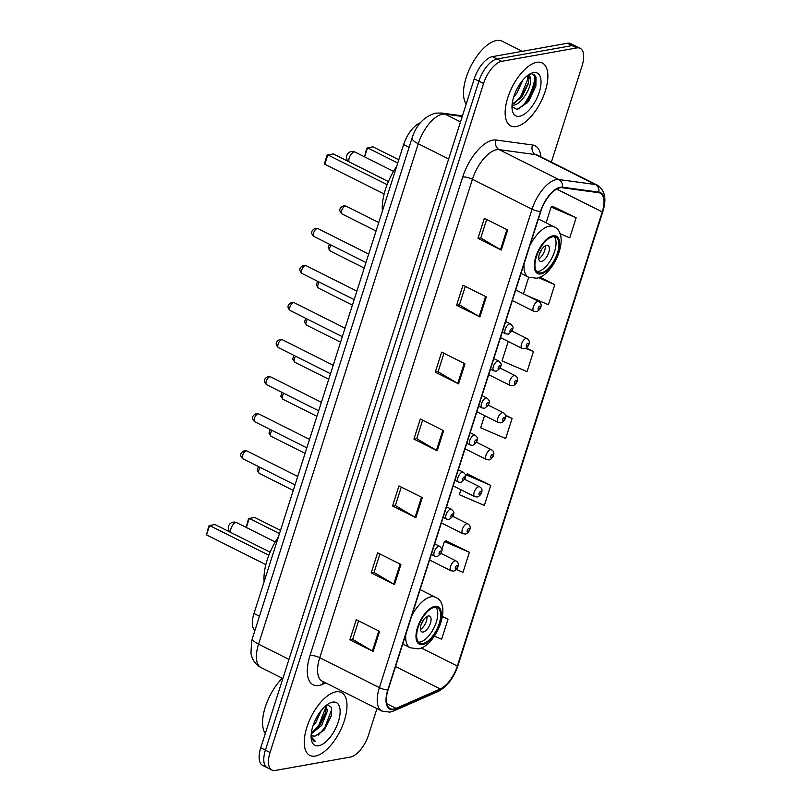 <?xml version="1.0" encoding="UTF-8"?>
<svg xmlns="http://www.w3.org/2000/svg" width="811" height="811" viewBox="0 0 811 811"><rect width="100%" height="100%" fill="white"/><g stroke="black" fill="none" stroke-linecap="round" stroke-linejoin="round"><path stroke-width="1.22" d="M254.918 630.461A21.998 10.087 -63.4 0 1 253.975 613.501L403.635 144.571A21.998 10.087 -63.4 0 1 420.392 122.775M522.355 106.535A29.328 13.452 116.6 0 0 534.986 75.636M551.368 162.109L582.065 65.914A21.998 10.087 116.6 0 0 580.2 48.346L570.873 43.672A21.998 10.087 116.6 0 0 567.426 43.267L492.378 56.658A21.998 10.087 116.6 0 0 474.242 78.819L260.747 747.803A21.998 10.087 116.6 0 0 262.612 765.371L267.275 767.713A21.998 10.087 116.6 0 1 265.41 750.134A21.998 10.087 116.6 0 0 267.275 767.713L271.938 770.044A21.998 10.087 116.6 0 0 275.385 770.45L350.433 757.058A21.998 10.087 116.6 0 0 368.569 734.898L376.963 708.601M580.2 48.346A21.998 10.087 116.6 0 0 576.743 47.94L501.695 61.332A21.998 10.087 116.6 0 0 483.569 83.492L478.906 81.151L265.41 750.134L478.906 81.151A21.998 10.087 116.6 0 1 497.031 58.99A21.998 10.087 116.6 0 0 478.906 81.151L474.242 78.819M576.743 47.94L572.09 45.598L497.031 58.99L572.09 45.598A21.998 10.087 116.6 0 1 575.536 46.004A21.998 10.087 116.6 0 0 572.09 45.598L567.426 43.267M315.367 756.065A35.197 16.139 116.6 0 0 342.435 725.916A35.197 16.139 116.6 0 0 341.39 692.482A35.197 16.139 116.6 0 0 335.866 691.844A35.197 16.139 116.6 0 0 308.788 721.983A35.197 16.139 116.6 0 0 309.843 755.416A35.197 16.139 116.6 0 0 315.367 756.065A35.197 16.139 116.6 0 0 342.435 725.916A35.197 16.139 116.6 0 0 341.39 692.482A35.197 16.139 116.6 0 0 335.866 691.844A35.197 16.139 116.6 0 0 308.788 721.983A35.197 16.139 116.6 0 0 309.843 755.416A35.197 16.139 116.6 0 0 315.367 756.065M516.272 126.546A35.197 16.139 116.6 0 0 543.34 96.408A35.197 16.139 116.6 0 0 542.285 62.974A35.197 16.139 116.6 0 0 536.76 62.325A35.197 16.139 116.6 0 0 509.693 92.464A35.197 16.139 116.6 0 0 510.748 125.908A35.197 16.139 116.6 0 0 516.272 126.546A35.197 16.139 116.6 0 0 543.34 96.408A35.197 16.139 116.6 0 0 542.285 62.974A35.197 16.139 116.6 0 0 536.76 62.325A35.197 16.139 116.6 0 0 509.693 92.464A35.197 16.139 116.6 0 0 510.748 125.908A35.197 16.139 116.6 0 0 516.272 126.546M393.781 709.057A23.468 10.766 -63.4 0 1 390.101 708.621A23.468 10.766 -63.4 0 1 388.104 689.877L540.795 211.418A23.468 10.766 -63.4 0 1 562.205 187.716L598.66 192.694A23.468 10.766 -63.4 0 1 600.272 193.19A23.468 10.766 -63.4 0 1 602.269 211.935L457.343 666.044A23.468 10.766 -63.4 0 1 440.282 688.965L396.062 708.338A23.468 10.766 -63.4 0 1 393.781 709.057M393.609 709.584A24.046 11.03 116.6 0 0 395.94 708.855L440.17 689.482A24.046 11.03 116.6 0 0 457.657 665.983L602.583 211.874A24.046 11.03 116.6 0 0 598.883 192.156L562.428 187.179A24.046 11.03 116.6 0 0 540.491 211.478L387.79 689.928A24.046 11.03 116.6 0 0 393.609 709.584M535.747 80.289A29.328 13.452 -63.4 0 1 529.897 97.33M507.666 230L484.37 218.311L477.963 238.383L501.259 250.062L507.666 230M486.671 219.477L480.771 237.968L500.499 249.646A5.87 1.693 17.7 0 0 501.259 250.062M480.801 237.876L477.963 238.383M486.316 296.897L463.02 285.208L456.613 305.281L479.909 316.959L486.316 296.897M465.321 286.374L459.421 304.865L479.149 316.543A5.87 1.693 17.7 0 0 479.909 316.959M459.452 304.774L456.613 305.281M464.967 363.794L441.671 352.116L435.264 372.178L458.56 383.856L464.967 363.794M443.972 353.272L438.072 371.762L457.799 383.451A5.87 1.693 17.7 0 0 458.56 383.856M438.102 371.671L435.264 372.178M379.568 631.384L356.262 619.705L349.865 639.778L373.161 651.456L379.568 631.384M358.574 620.861L352.673 639.352L372.401 651.04A5.87 1.693 17.7 0 0 373.161 651.456M352.704 639.271L349.865 639.778M400.918 564.486L377.612 552.808L371.215 572.87L394.511 584.559L400.918 564.486M379.923 553.964L374.023 572.454L393.751 584.143A5.87 1.693 17.7 0 0 394.511 584.559M374.053 572.363L371.215 572.87M422.267 497.589L398.971 485.911L392.565 505.973L415.861 517.661L422.267 497.589M401.273 487.066L395.373 505.557L415.1 517.246A5.87 1.693 17.7 0 0 415.861 517.661M395.403 505.466L392.565 505.973M443.617 430.692L420.321 419.013L413.914 439.075L437.21 450.754L443.617 430.692M422.622 420.169L416.722 438.66L436.45 450.348A5.87 1.693 17.7 0 0 437.21 450.754M416.753 438.569L413.914 439.075M483.569 83.492L270.063 752.476A21.998 10.087 116.6 0 0 271.938 770.044M526.41 295.305L548.388 304.743L554.795 284.671L539.802 277.159M559.874 233.609L569.738 237.846L576.145 217.774L552.767 206.339M460.912 489.722L459.32 494.7L484.339 505.435L490.746 485.373L467.369 473.938M456.38 569.494L462.99 572.333L469.397 552.271L446.02 540.836M434.432 636.138L441.64 639.23L448.047 619.168L442.492 616.38M508.223 341.482L502.019 360.895L527.038 371.641L533.445 351.568L526.339 348.01M484.562 415.607L480.67 427.792L505.689 438.538L512.096 418.466L505.314 415.07M512.096 418.466L505.466 415.627M490.746 485.373L465.727 474.628L465.534 475.236M465.727 474.628L467.683 473.806M469.397 552.271L444.377 541.525L441.883 549.361M444.377 541.525L446.334 540.704M448.047 619.168L442.431 616.755M533.445 351.568L525.832 348.304M528.711 277.271L523.43 293.815M554.795 284.671L538.463 277.656M576.145 217.774L551.125 207.038L546.087 222.832M551.125 207.038L553.082 206.217M282.269 678.209A36.667 16.818 116.6 0 0 265.298 733.539M321.288 710.426L315.803 722.601L312.894 726.159M318.348 714.542L314.749 721.293M325.931 705.631L327.431 710.882L321.632 725.521L311.221 733.864M325.383 706.097L325.971 710.152L325.485 713.396L320.173 724.791L318.541 726.93L311.373 732.627M311.14 734.857A16.575 7.603 116.6 0 0 312.357 735.851A16.575 7.603 116.6 0 0 314.962 736.155L312.225 735.78M318.652 745.765A23.904 10.969 116.6 0 0 338.359 721.678A23.904 10.969 116.6 0 0 332.581 702.133A23.904 10.969 116.6 0 0 329.732 703.107A23.904 10.969 116.6 0 0 311.373 739.723A23.904 10.969 116.6 0 0 318.652 745.765M314.962 736.155L324.177 730.072L331.456 715.697L331.446 707.293L327.137 704.708M311.14 737.746L313.735 740.98L315.469 741.447L311.1 736.753M315.469 741.447L313.675 740.95M331.628 707.81L331.658 709.666L324.704 727.923L318.074 735.212M325.799 707.385L318.885 725.004L312.499 732.09M331.587 715.14L323.721 730.599M325.667 712.575L317.993 727.558M317.517 715.9L315.317 720.046M422.906 643.518A19.799 9.083 116.6 0 0 438.133 626.558A19.799 9.083 116.6 0 0 437.545 607.753A19.799 9.083 116.6 0 0 434.432 607.388A19.799 9.083 116.6 0 0 419.206 624.348A19.799 9.083 116.6 0 0 419.794 643.153A19.799 9.083 116.6 0 0 422.906 643.518M418.486 642.14A19.799 9.083 116.6 0 0 419.997 642.059A19.799 9.083 116.6 0 0 434.514 626.731A19.799 9.083 116.6 0 0 435.943 607.317M278.416 536.943A42.892 19.677 116.6 0 0 264.133 581.669M270.114 552.179L214.996 524.545L209.522 525.518L206.531 534.885L265.856 564.628M206.531 534.885L208.711 526.136L209.522 525.518L268.857 555.261M280.505 530.394L254.715 517.459L249.241 518.442L279.481 533.597M246.26 527.454L248.43 519.05L249.241 518.442L246.351 527.495M423.2 632.022A8.799 4.035 116.6 0 0 429.962 624.49A8.799 4.035 116.6 0 0 429.698 616.127A8.799 4.035 116.6 0 0 428.32 615.965A8.799 4.035 116.6 0 0 421.548 623.507A8.799 4.035 116.6 0 0 421.811 631.86A8.799 4.035 116.6 0 0 423.2 632.022M420.463 629.458A8.799 4.035 116.6 0 0 426.971 616.482M423.433 620.01A11.729 5.383 -63.4 0 1 421.173 624.511M522.304 51.316L502.171 41.219A36.667 16.818 116.6 0 0 496.413 40.55A36.667 16.818 116.6 0 0 469.995 67.931A36.667 16.818 116.6 0 0 466.203 104.031M522.771 80.208L516.901 93.184L513.708 96.914M518.949 85.52L516.212 90.568M528.204 75.129C529.725 75.129 530.343 76.396 530.07 78.92A16.575 7.603 116.6 0 0 528.123 76.7A16.575 7.603 116.6 0 0 526.592 76.315M530.07 78.92C532.918 85.348 521.655 105.045 512.998 105.207L512.055 105.227M527.302 76.406L528.508 81.465L528.093 84.141L522.446 95.972L521.007 97.807L512.157 104.102M511.994 106.565L516.942 109.444L527.555 102.521L535.889 86.108L535.98 76.984L531.641 73.72L529.492 74.217M519.557 116.257A23.904 10.969 116.6 0 0 539.264 92.16A23.904 10.969 116.6 0 0 533.476 72.625A23.904 10.969 116.6 0 0 530.637 73.598A23.904 10.969 116.6 0 0 512.278 110.205A23.904 10.969 116.6 0 0 519.557 116.257M534.246 74.45L535.726 80.836L528.204 99.935L518.959 109.039M528.255 78.12L520.804 96.225L514.519 103.21M535.949 85.844L529.127 100.402L527.282 102.835M528.296 83.127L520.327 98.587M541.18 272.901A19.799 9.083 116.6 0 0 556.417 255.952A19.799 9.083 116.6 0 0 555.819 237.136A19.799 9.083 116.6 0 0 552.717 236.771A19.799 9.083 116.6 0 0 537.49 253.731A19.799 9.083 116.6 0 0 538.078 272.537A19.799 9.083 116.6 0 0 541.18 272.901M536.76 271.523A19.799 9.083 116.6 0 0 538.271 271.442A19.799 9.083 116.6 0 0 552.798 256.114A19.799 9.083 116.6 0 0 554.217 236.7M396.691 166.326A42.892 19.677 116.6 0 0 382.417 211.063M388.388 181.563L333.28 153.928L327.806 154.911L324.816 164.268L384.14 194.011M324.816 164.268L324.856 162.21L326.995 155.519L327.806 154.911L387.131 184.644M398.779 159.777L372.989 146.842L367.515 147.825L397.755 162.981M364.534 156.837L366.704 148.433L367.515 147.825L364.626 156.878M541.474 261.406A8.799 4.035 116.6 0 0 548.246 253.873A8.799 4.035 116.6 0 0 547.983 245.51A8.799 4.035 116.6 0 0 546.604 245.348A8.799 4.035 116.6 0 0 539.832 252.89A8.799 4.035 116.6 0 0 540.096 261.243A8.799 4.035 116.6 0 0 541.474 261.406M538.747 258.851A8.799 4.035 116.6 0 0 545.256 245.865M541.707 249.393A11.729 5.383 -63.4 0 1 539.447 253.894M259.449 616.248L253.975 613.501M409.109 147.318L403.635 144.571M462.229 116.47L445.026 114.128A29.328 13.452 116.6 0 0 442.441 114.199A29.328 13.452 116.6 0 0 418.263 143.75L258.567 644.147A29.328 13.452 116.6 0 0 261.061 667.585C255.394 664.462 252.018 659.657 250.954 653.159L251.603 641.187L252.414 638.298L412.11 137.9A14.669 4.217 -162.3 0 0 418.263 143.75L448.655 158.986M288.959 659.384L258.567 644.147A14.669 4.217 -162.3 0 1 252.414 638.298M460.506 121.883L445.026 114.128A14.669 12.875 -82.2 0 0 441.448 113.013L462.422 115.872M260.747 747.803L270.063 752.476M492.378 56.658L501.695 61.332M325.728 682.913L322.433 684.352A36.667 16.818 -63.4 0 1 310.005 655.511L462.696 177.051A7.329 2.109 -162.3 0 1 472.438 179.272L319.737 657.731A29.328 13.452 116.6 0 0 322.231 681.159L381.88 711.065A29.328 13.452 -63.4 0 1 379.386 687.627A7.329 2.109 17.7 0 0 387.79 689.928M462.696 177.051A36.667 16.818 -63.4 0 1 492.916 140.121A36.667 16.818 -63.4 0 1 496.15 140.019L532.604 144.997A36.667 16.818 -63.4 0 1 540.856 156.847M496.606 149.731A29.328 13.452 116.6 0 0 472.438 179.272L532.077 209.177A29.328 13.452 -63.4 0 1 558.84 179.545L595.294 184.523A29.328 13.452 -63.4 0 1 597.312 185.141L537.663 155.246A29.328 13.452 116.6 0 0 535.645 154.627L499.191 149.65A29.328 13.452 116.6 0 0 496.606 149.731M381.88 711.065L389.909 712.129L393.69 710.963A7.329 5.707 -113.7 0 0 395.94 708.855M393.69 710.963L437.92 691.59C446.942 686.836 453.623 678.178 457.962 665.608A7.329 2.109 -162.3 0 1 457.657 665.983M602.583 211.874A7.329 2.109 17.7 0 0 602.877 211.499C606.81 198.857 604.955 190.068 597.312 185.141M598.883 192.156A7.329 6.437 -82.2 0 0 595.294 184.523L535.645 154.627A7.329 6.437 97.8 0 1 532.604 144.997M437.92 691.59A7.329 5.707 -113.7 0 0 440.17 689.482M562.428 187.179A7.329 6.437 -82.2 0 0 558.84 179.545L499.191 149.65A7.329 6.437 97.8 0 1 496.15 140.019M540.491 211.478A7.329 2.109 -162.3 0 1 532.077 209.177L379.386 687.627L319.737 657.731A7.329 2.109 -162.3 0 0 310.005 655.511M322.433 684.352A7.329 5.707 66.3 0 1 323.609 681.858M602.269 211.935L556.681 189.085M396.062 708.338L386.756 703.674M440.282 688.965L395.555 666.551M457.343 666.044L421.183 647.908M442.847 430.306L436.45 450.348M421.497 497.204L415.1 517.246M400.147 564.101L393.751 584.143M378.798 630.999L372.401 651.04M464.196 363.409L457.799 383.451M485.546 296.512L479.149 316.543M506.895 229.604L500.499 249.646M434.757 606.385A20.893 9.58 116.6 0 0 417.533 627.44A20.893 9.58 116.6 0 0 422.582 644.522A20.893 9.58 116.6 0 0 439.815 623.466A20.893 9.58 116.6 0 0 434.757 606.385M402.732 644.035L410.194 647.776A28.233 12.946 -63.4 0 1 405.855 634.273M411.745 615.813A28.233 12.946 -63.4 0 1 431.067 596.774A28.233 12.946 -63.4 0 1 435.497 597.302L420.108 589.587M230.851 532.492A5.87 2.686 -63.4 0 1 230.993 528.488A5.87 2.686 -63.4 0 1 235.829 522.578A5.87 2.686 -63.4 0 1 236.751 522.679A5.87 5.87 0 0 0 229.929 532.026M525.528 103.362A29.328 13.452 116.6 0 0 535.493 77.217M553.031 235.778A20.893 9.58 116.6 0 0 535.807 256.823A20.893 9.58 116.6 0 0 540.866 273.905A20.893 9.58 116.6 0 0 558.09 252.85A20.893 9.58 116.6 0 0 553.031 235.778M521.017 273.419L528.478 277.159A28.233 12.946 -63.4 0 1 524.129 263.656M530.019 245.196A28.233 12.946 -63.4 0 1 549.341 226.168A28.233 12.946 -63.4 0 1 553.771 226.685L538.392 218.97M349.125 161.876A5.87 2.686 -63.4 0 1 349.267 157.871A5.87 2.686 -63.4 0 1 354.103 151.961A5.87 2.686 -63.4 0 1 355.025 152.062A5.87 5.87 0 0 0 348.203 161.419M242.996 458.833C238.312 454.687 241.83 451.839 244.537 450.622L246.939 450.967A4.4 2.017 116.6 0 0 246.25 450.886A4.4 2.017 116.6 0 0 242.864 454.657A4.4 2.017 116.6 0 0 242.996 458.833L295.011 484.917M438.792 546.239A5.495 2.524 -63.4 0 1 439.653 546.34C443.526 550.263 441.813 549.858 441.214 553.274L437.301 556.539L434.726 556.174A5.495 2.524 -63.4 0 1 434.554 550.953A5.495 2.524 -63.4 0 1 438.792 546.239M439.562 554.389A1.835 0.841 116.6 0 0 441.072 552.544A1.835 0.841 116.6 0 0 440.637 551.044A1.835 0.841 116.6 0 0 439.126 552.899A1.835 0.841 116.6 0 0 439.562 554.389M254.816 421.771C250.133 417.624 253.65 414.776 256.367 413.559L258.76 413.904A4.4 2.017 116.6 0 0 258.07 413.823A4.4 2.017 116.6 0 0 254.695 417.594A4.4 2.017 116.6 0 0 254.816 421.771L306.842 447.854M450.612 509.186A5.495 2.524 -63.4 0 1 451.484 509.288C455.356 513.201 453.633 512.795 453.045 516.222L449.122 519.486L446.547 519.111A5.495 2.524 -63.4 0 1 446.385 513.89A5.495 2.524 -63.4 0 1 450.612 509.186M451.392 517.337A1.835 0.841 116.6 0 0 452.903 515.482A1.835 0.841 116.6 0 0 452.457 513.992A1.835 0.841 116.6 0 0 450.946 515.837A1.835 0.841 116.6 0 0 451.392 517.337M266.647 384.708C261.963 380.562 265.481 377.713 268.188 376.497L270.59 376.841A4.4 2.017 116.6 0 0 269.901 376.76A4.4 2.017 116.6 0 0 266.515 380.531A4.4 2.017 116.6 0 0 266.647 384.708L318.672 410.792M462.442 472.124A5.495 2.524 -63.4 0 1 463.304 472.225C467.187 476.138 465.463 475.733 464.875 479.159L460.952 482.423L458.377 482.058A5.495 2.524 -63.4 0 1 458.215 476.827A5.495 2.524 -63.4 0 1 462.442 472.124M463.223 480.274A1.835 0.841 116.6 0 0 464.733 478.419A1.835 0.841 116.6 0 0 464.287 476.929A1.835 0.841 116.6 0 0 462.777 478.774A1.835 0.841 116.6 0 0 463.223 480.274M278.477 347.645C273.794 343.499 277.311 340.65 280.018 339.434L282.421 339.779A4.4 2.017 116.6 0 0 281.731 339.708A4.4 2.017 116.6 0 0 278.345 343.469A4.4 2.017 116.6 0 0 278.477 347.645L330.503 373.729M474.273 435.061A5.495 2.524 -63.4 0 1 475.134 435.162C479.007 439.075 477.294 438.68 476.706 442.096L472.783 445.361L470.208 444.996A5.495 2.524 -63.4 0 1 470.045 439.765A5.495 2.524 -63.4 0 1 474.273 435.061M475.053 443.211A1.835 0.841 116.6 0 0 476.564 441.366A1.835 0.841 116.6 0 0 476.118 439.866A1.835 0.841 116.6 0 0 474.607 441.711A1.835 0.841 116.6 0 0 475.053 443.211M290.308 310.593C285.624 306.446 289.142 303.588 291.848 302.381L294.251 302.726A4.4 2.017 116.6 0 0 293.562 302.645A4.4 2.017 116.6 0 0 290.176 306.406A4.4 2.017 116.6 0 0 290.308 310.593L342.323 336.666M486.103 397.998A5.495 2.524 -63.4 0 1 486.965 398.1C490.837 402.013 489.114 401.617 488.526 405.034L484.613 408.298L482.038 407.933A5.495 2.524 -63.4 0 1 481.866 402.702A5.495 2.524 -63.4 0 1 486.103 397.998M486.874 406.149A1.835 0.841 116.6 0 0 488.384 404.304A1.835 0.841 116.6 0 0 487.948 402.803A1.835 0.841 116.6 0 0 486.438 404.648A1.835 0.841 116.6 0 0 486.874 406.149M302.128 273.53C297.444 269.384 300.962 266.535 303.669 265.319L306.071 265.663A4.4 2.017 116.6 0 0 305.382 265.582A4.4 2.017 116.6 0 0 301.996 269.343A4.4 2.017 116.6 0 0 302.128 273.53L354.154 299.604M497.924 360.936A5.495 2.524 -63.4 0 1 498.795 361.037C502.668 364.95 500.945 364.555 500.357 367.971L496.433 371.235L493.858 370.87A5.495 2.524 -63.4 0 1 493.696 365.649A5.495 2.524 -63.4 0 1 497.924 360.936M498.704 369.086A1.835 0.841 116.6 0 0 500.215 367.241A1.835 0.841 116.6 0 0 499.769 365.741A1.835 0.841 116.6 0 0 498.258 367.586A1.835 0.841 116.6 0 0 498.704 369.086M313.958 236.467C309.275 232.321 312.793 229.472 315.499 228.256L317.902 228.601A4.4 2.017 116.6 0 0 317.213 228.52A4.4 2.017 116.6 0 0 313.827 232.281A4.4 2.017 116.6 0 0 313.958 236.467L365.984 262.541M509.754 323.873A5.495 2.524 -63.4 0 1 510.616 323.974C514.498 327.887 512.775 327.492 512.187 330.908L508.264 334.173L505.689 333.808A5.495 2.524 -63.4 0 1 505.527 328.587A5.495 2.524 -63.4 0 1 509.754 323.873M510.535 332.023A1.835 0.841 116.6 0 0 512.045 330.178A1.835 0.841 116.6 0 0 511.599 328.678A1.835 0.841 116.6 0 0 510.089 330.523A1.835 0.841 116.6 0 0 510.535 332.023M260.128 467.42A4.4 2.017 116.6 0 0 259.277 473.401L257.168 470.299L258.425 466.568M429.556 559.995L451.007 570.751A5.495 2.524 -63.4 0 1 450.845 565.52A5.495 2.524 -63.4 0 1 455.072 560.817A5.495 2.524 -63.4 0 1 455.944 560.918L441.113 553.477M456.917 565.622A1.835 0.841 116.6 0 0 455.407 567.467A1.835 0.841 116.6 0 0 455.853 568.967A1.835 0.841 116.6 0 0 457.363 567.112A1.835 0.841 116.6 0 0 456.917 565.622M271.959 430.357A4.4 2.017 116.6 0 0 271.107 436.338L268.988 433.236L270.256 429.506M441.387 522.933L462.838 533.689A5.495 2.524 -63.4 0 1 462.675 528.458A5.495 2.524 -63.4 0 1 466.903 523.754A5.495 2.524 -63.4 0 1 467.765 523.855L452.943 516.425M468.748 528.559A1.835 0.841 116.6 0 0 467.237 530.404A1.835 0.841 116.6 0 0 467.683 531.904A1.835 0.841 116.6 0 0 469.194 530.059A1.835 0.841 116.6 0 0 468.748 528.559M283.779 393.305A4.4 2.017 116.6 0 0 282.938 399.276L280.819 396.173L282.076 392.443M453.217 485.87L474.668 496.626A5.495 2.524 -63.4 0 1 474.506 491.395A5.495 2.524 -63.4 0 1 478.733 486.691A5.495 2.524 -63.4 0 1 479.595 486.793L464.764 479.362M480.578 491.496A1.835 0.841 116.6 0 0 479.068 493.341A1.835 0.841 116.6 0 0 479.514 494.842A1.835 0.841 116.6 0 0 481.024 492.997A1.835 0.841 116.6 0 0 480.578 491.496M295.61 356.242A4.4 2.017 116.6 0 0 294.768 362.223L292.649 359.111L293.906 355.38M465.038 448.807L486.499 459.563A5.495 2.524 -63.4 0 1 486.326 454.342A5.495 2.524 -63.4 0 1 490.564 449.629A5.495 2.524 -63.4 0 1 491.425 449.73L476.594 442.299M492.409 454.434A1.835 0.841 116.6 0 0 490.898 456.279A1.835 0.841 116.6 0 0 491.334 457.779A1.835 0.841 116.6 0 0 492.845 455.934A1.835 0.841 116.6 0 0 492.409 454.434M307.44 319.179A4.4 2.017 116.6 0 0 306.588 325.16L304.48 322.048L305.737 318.328M476.868 411.745L498.319 422.501A5.495 2.524 -63.4 0 1 498.157 417.28A5.495 2.524 -63.4 0 1 502.384 412.566A5.495 2.524 -63.4 0 1 503.256 412.667L488.425 405.236M504.229 417.371A1.835 0.841 116.6 0 0 502.719 419.216A1.835 0.841 116.6 0 0 503.165 420.716A1.835 0.841 116.6 0 0 504.675 418.871A1.835 0.841 116.6 0 0 504.229 417.371M319.27 282.116A4.4 2.017 116.6 0 0 318.419 288.098L316.3 284.985L317.567 281.265M488.698 374.682L510.149 385.438A5.495 2.524 -63.4 0 1 509.987 380.217A5.495 2.524 -63.4 0 1 514.215 375.503A5.495 2.524 -63.4 0 1 515.076 375.605L500.255 368.174M516.06 380.308A1.835 0.841 116.6 0 0 514.549 382.153A1.835 0.841 116.6 0 0 514.995 383.654A1.835 0.841 116.6 0 0 516.506 381.809A1.835 0.841 116.6 0 0 516.06 380.308M331.091 245.054A4.4 2.017 116.6 0 0 330.249 251.035L328.131 247.923L329.388 244.202M500.529 337.619L521.98 348.375A5.495 2.524 -63.4 0 1 521.818 343.154A5.495 2.524 -63.4 0 1 526.045 338.44A5.495 2.524 -63.4 0 1 526.907 338.542L512.076 331.111M527.89 343.246A1.835 0.841 116.6 0 0 526.38 345.091A1.835 0.841 116.6 0 0 526.826 346.591A1.835 0.841 116.6 0 0 528.336 344.746A1.835 0.841 116.6 0 0 527.89 343.246M345.324 206.024A4.4 2.017 116.6 0 0 341.948 209.796A4.4 2.017 116.6 0 0 342.08 213.972C337.396 209.826 340.904 206.977 343.621 205.761L346.023 206.106A4.4 2.017 116.6 0 0 345.324 206.024M512.349 300.557L533.81 311.312A5.495 2.524 -63.4 0 1 533.638 306.092A5.495 2.524 -63.4 0 1 537.875 301.378A5.495 2.524 -63.4 0 1 538.737 301.479L515.735 289.953M539.72 306.183A1.835 0.841 116.6 0 0 538.21 308.038A1.835 0.841 116.6 0 0 538.646 309.528A1.835 0.841 116.6 0 0 540.156 307.683A1.835 0.841 116.6 0 0 539.72 306.183M412.11 137.9C416.408 124.722 424.234 116.47 435.598 113.145L441.448 113.013M261.061 667.585L282.857 678.513M457.962 665.608L602.877 211.499M410.194 647.776L418.05 648.82C435.223 647.208 453.41 604.59 435.497 597.302M275.243 541.981L236.751 522.679M528.478 277.159L536.324 278.203C553.497 276.592 571.684 233.984 553.771 226.685M393.517 171.364L355.025 152.062M246.939 450.967L297.728 476.432M434.706 543.867L439.653 546.34M431.32 554.471L434.726 556.174M258.76 413.904L309.549 439.369M446.537 506.804L451.484 509.288M443.151 517.408L446.547 519.111M270.59 376.841L321.379 402.307M458.357 469.741L463.304 472.225M454.971 480.345L458.377 482.058M282.421 339.779L333.209 365.244M470.187 432.679L475.134 435.162M466.801 443.282L470.208 444.996M294.251 302.726L345.04 328.181M482.018 395.616L486.965 398.1M478.632 406.22L482.038 407.933M306.071 265.663L356.86 291.119M493.838 358.553L498.795 361.037M490.462 369.167L493.858 370.87M317.902 228.601L368.691 254.056M505.669 321.491L510.616 323.974M502.283 332.104L505.689 333.808M259.277 473.401L293.258 490.432M451.007 570.751L453.582 571.116C457.394 570.123 460.841 563.463 455.944 560.918M271.107 436.338L305.078 453.369M462.838 533.689L465.413 534.054C469.224 533.06 472.661 526.4 467.765 523.855M282.938 399.276L316.908 416.307M474.668 496.626L477.243 496.991C481.045 496.008 484.491 489.337 479.595 486.793M294.768 362.223L328.739 379.254M486.499 459.563L489.074 459.928C492.875 458.945 496.322 452.274 491.425 449.73M306.588 325.16L340.569 342.191M498.319 422.501L500.894 422.866C504.706 421.882 508.152 415.222 503.256 412.667M318.419 288.098L352.39 305.129M510.149 385.438L512.724 385.803C516.536 384.82 519.973 378.159 515.076 375.605M330.249 251.035L364.22 268.066M521.98 348.375L524.555 348.74C528.356 347.757 531.803 341.096 526.907 338.542M342.08 213.972L376.051 231.003M533.81 311.312L536.385 311.677C540.187 310.694 543.634 304.034 538.737 301.479M346.023 206.106L378.757 222.518"/></g></svg>
